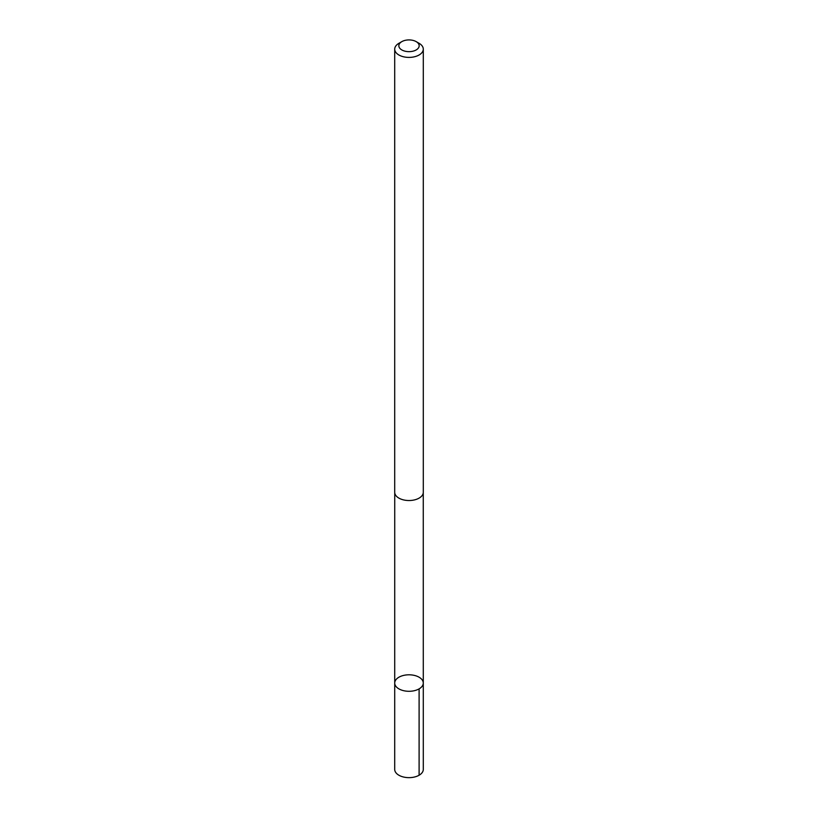 <?xml version="1.0" encoding="UTF-8"?>
<svg xmlns="http://www.w3.org/2000/svg" width="818" height="818" viewBox="0 0 818 818"><rect width="100%" height="100%" fill="white"/><g stroke="black" fill="none" stroke-linecap="round" stroke-linejoin="round"><path stroke-width="1.23" d="M398.376 677.539A14.284 8.252 180 0 1 414.113 675.351A14.284 8.252 180 0 1 423.284 683.05A14.284 8.252 180 0 1 409 691.292A14.284 8.252 180 0 1 394.716 683.05A14.284 8.252 180 0 1 398.376 677.539M394.705 769.39A14.295 8.252 0 0 0 403.887 777.1A14.295 8.252 0 0 0 419.634 774.912A14.295 8.252 0 0 0 423.295 769.39L423.284 683.05A14.284 8.252 180 0 1 409 691.292A14.284 8.252 180 0 1 394.716 683.05L394.705 769.39M401.812 41.636L398.898 43.313A14.295 8.252 0 0 0 394.705 49.152L394.705 492.272A14.295 8.252 0 0 0 403.887 499.982A14.295 8.252 0 0 0 419.634 497.794A14.295 8.252 0 0 0 423.295 492.272L423.295 49.152A14.295 8.252 0 0 0 419.102 43.313L416.188 41.636A10.164 5.869 0 0 0 401.812 41.636A10.164 5.869 0 0 0 402.006 50.041A10.164 5.869 0 0 0 416.566 49.704A10.164 5.869 0 0 0 416.188 41.636M394.705 49.152A14.295 8.252 0 0 0 403.887 56.861A14.295 8.252 0 0 0 419.634 54.663A14.295 8.252 0 0 0 423.295 49.152M419.102 688.879L419.102 775.229M394.736 492.763L394.716 683.05M423.264 492.763L423.284 683.05"/></g></svg>
